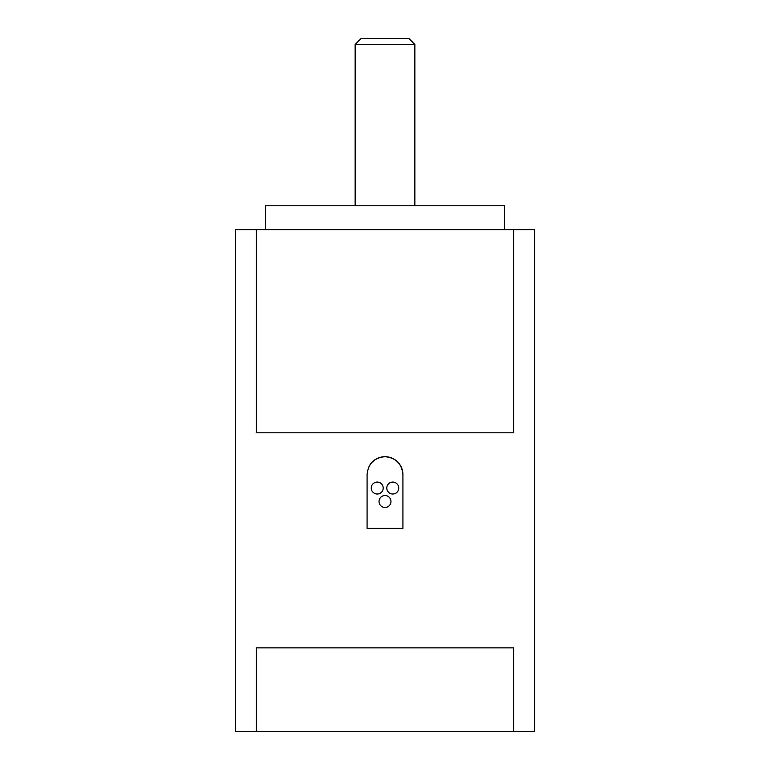 <?xml version="1.0" encoding="UTF-8"?>
<svg xmlns="http://www.w3.org/2000/svg" width="770" height="770" viewBox="0 0 770 770"><rect width="100%" height="100%" fill="white"/><g stroke="black" fill="none" stroke-linecap="round" stroke-linejoin="round"><path stroke-width="1.16" d="M398.735 488.055A5.977 5.977 0 0 1 389.774 493.224A5.977 5.977 0 0 1 389.774 482.877A5.977 5.977 0 0 1 398.735 488.055M390.977 501.491A5.977 5.977 0 0 1 382.016 506.67A5.977 5.977 0 0 1 382.016 496.323A5.977 5.977 0 0 1 390.977 501.491M383.21 488.055A5.977 5.977 0 0 1 374.249 493.224A5.977 5.977 0 0 1 374.249 482.877A5.977 5.977 0 0 1 383.21 488.055M402.922 474.609L402.922 528.384L367.078 528.384L367.078 474.609C368.147 463.733 374.124 457.755 385 456.687C395.886 457.755 401.853 463.733 402.922 474.609A17.922 17.922 0 0 0 369.08 466.389M408.899 38.5L361.101 38.5L355.134 44.477L414.866 44.477L408.899 38.5M355.134 205.773L355.134 44.477M504.485 229.672L504.485 205.773L265.515 205.773L265.515 229.672M256.314 731.5L256.314 647.859L513.686 647.859L513.686 731.5L235.649 731.5L235.649 229.672L534.351 229.672L534.351 731.5L513.686 731.5M513.686 229.672L513.686 432.798L256.314 432.798L256.314 229.672M414.866 205.773L414.866 44.477"/></g></svg>
